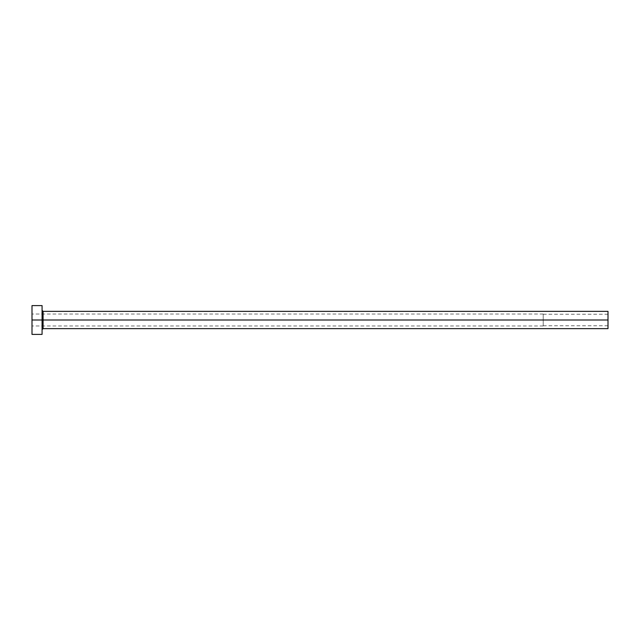 <?xml version="1.0" encoding="UTF-8"?>
<svg xmlns="http://www.w3.org/2000/svg" width="640" height="640" viewBox="0 0 640 640"><rect width="100%" height="100%" fill="white"/><g stroke="black" fill="none" stroke-linecap="round" stroke-linejoin="round"><path stroke-width="0.48" stroke-dasharray="3.2 2.4" d="M608 320L608 314.24L608 320L543.2 320L608 320L608 328.64L608 320L43.088 320L43.088 311.36L43.088 320L608 320L608 311.36L608 325.76L608 320L543.2 320L543.2 314.024L543.2 320L32 320L543.2 320L32 320L32 314.024L32 320L42.08 320L42.08 310.352L42.08 334.4L42.08 320L32 320L32 305.6L32 325.52L32 320L543.2 320L543.2 325.976L543.2 314.024L543.2 325.76L543.2 314.24L543.2 320L608 320L608 325.76L608 320M43.088 328.64L43.088 320L43.088 328.64M32 334.4L32 320L32 334.4M42.08 305.6L42.08 320L42.08 305.6M42.08 320L42.08 310.352L42.08 320M543.2 320L543.2 325.76L543.2 320M608 314.24L543.2 314.24M543.2 314.024L32 314.024M543.2 325.976L32 325.976M608 325.76L543.2 325.76"/><path stroke-width="0.96" d="M32 334.4L32 305.6L32 320L608 320L608 328.64L608 320L43.088 320L43.088 311.36L43.088 320L32 320L32 334.4L42.08 334.4L42.08 305.6L42.08 334.4M42.08 329.648L43.088 328.64L43.088 320L43.088 328.64L608 328.64M608 320L608 311.36L608 320M608 311.36L43.088 311.36L42.08 310.352M32 305.6L42.08 305.6"/></g></svg>
